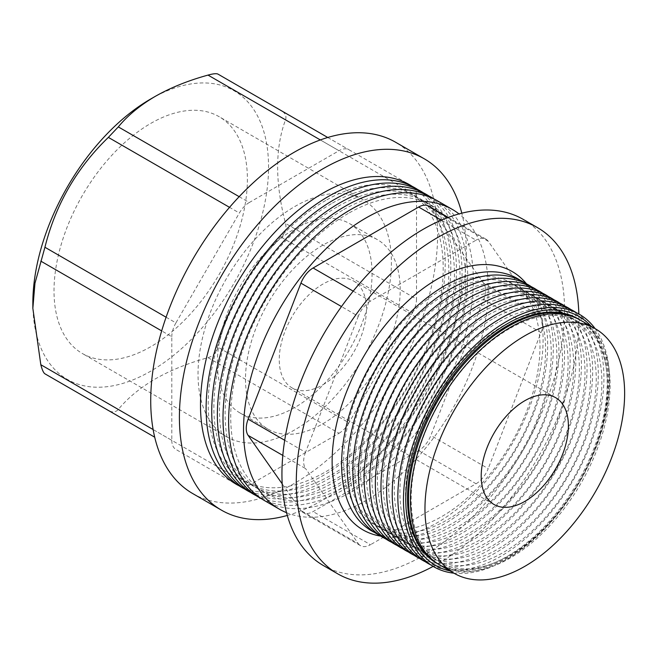 <?xml version="1.0" encoding="UTF-8"?>
<svg xmlns="http://www.w3.org/2000/svg" width="657" height="657" viewBox="0 0 657 657"><rect width="100%" height="100%" fill="white"/><g stroke="black" fill="none" stroke-linecap="round" stroke-linejoin="round"><path stroke-width="0.49" stroke-dasharray="3.29 2.46" d="M150.708 123.434A136.738 78.947 -60 0 1 219.077 116.667A136.738 78.947 -60 0 1 240.035 226.23A136.738 78.947 -60 0 1 150.708 346.732A136.738 78.947 -60 0 1 82.339 353.499A136.738 78.947 -60 0 1 61.372 243.928A136.738 78.947 -60 0 1 150.708 123.434M294.714 206.577A136.738 78.947 -60 0 1 363.083 199.81A136.738 78.947 -60 0 1 384.049 309.381A136.738 78.947 -60 0 1 294.714 429.875A136.738 78.947 -60 0 1 226.345 436.642A136.738 78.947 -60 0 1 205.386 327.079A136.738 78.947 -60 0 1 294.714 206.577M322.842 423.781A109.39 63.154 120 0 0 394.307 327.391A109.39 63.154 120 0 0 377.537 239.731A109.39 63.154 120 0 0 322.842 245.151A109.39 63.154 120 0 0 251.385 341.541A109.39 63.154 120 0 0 268.146 429.202A109.39 63.154 120 0 0 322.842 423.781M294.714 228.907A109.39 63.154 -60 0 1 349.409 223.495A109.39 63.154 -60 0 1 366.179 311.147A109.39 63.154 -60 0 1 294.714 407.545A109.39 63.154 -60 0 1 240.019 412.966A109.39 63.154 -60 0 1 223.257 325.305A109.39 63.154 -60 0 1 294.714 228.907M192.731 493.571A202.849 117.118 120 0 0 294.155 483.527A202.849 117.118 120 0 0 426.672 304.774A202.849 117.118 120 0 0 395.58 142.232M287.298 515.449A202.849 117.118 120 0 0 322.842 500.092A202.849 117.118 120 0 0 461.805 213.188M32.85 303.123A166.673 96.226 120 0 0 150.708 371.172A166.673 96.226 120 0 0 268.557 167.042A166.673 96.226 120 0 0 150.708 98.993M217.968 74.11L281.401 110.737C285.36 113.127 286.731 116.158 285.524 119.845C275.012 148.203 275.012 182.736 285.524 223.429C286.723 228.661 285.352 233.276 281.401 237.292C249.726 267.908 228.587 304.528 217.968 347.167C216.465 352.595 213.147 356.102 208.023 357.663C188.321 363.075 170.721 370.17 155.208 378.966C139.966 387.942 127.663 398.109 118.309 409.459C115.722 412.341 112.404 412.67 108.364 410.444M153.13 429.555L171.797 440.338L171.797 336.745L161.671 330.898M171.797 440.338A19.891 11.481 120 0 0 175.92 449.445L239.353 486.065A19.891 11.481 120 0 0 249.299 485.08L118.309 409.459M208.023 357.663L339.012 433.292L249.299 485.08M339.012 433.292A19.891 11.481 120 0 0 348.957 422.788L217.968 347.167M281.401 237.292L412.391 312.921L348.957 422.788M412.391 312.921A19.891 11.481 120 0 0 416.505 299.058L285.524 223.429M285.524 119.845L416.505 195.466L416.505 299.058M416.505 195.466A19.891 11.481 120 0 0 412.391 186.358L348.957 149.739A19.891 11.481 120 0 0 339.012 150.724L320.337 139.941M239.173 196.673L249.299 202.512L339.012 150.724M249.299 202.512A19.891 11.481 120 0 0 239.353 213.016L229.531 207.341M166.098 317.216L175.92 322.883L239.353 213.016M175.92 322.883A19.891 11.481 120 0 0 171.797 336.745M327.744 137.485L348.957 149.739L327.744 137.485M436.774 563.263A141.181 81.509 120 0 0 507.36 556.274A141.181 81.509 120 0 0 599.595 431.863A141.181 81.509 120 0 0 577.955 318.727M438.745 564.388A141.181 81.509 120 0 0 508.37 556.857A141.181 81.509 120 0 0 600.342 433.316A141.181 81.509 120 0 0 579.909 319.877M509.331 328.771A138.832 80.154 120 0 0 411.159 498.811A138.832 80.154 120 0 0 509.331 555.485A138.832 80.154 120 0 0 607.495 385.454A138.832 80.154 120 0 0 509.331 328.771M580.878 320.419A141.181 81.509 -60 0 1 602.518 433.546A141.181 81.509 -60 0 1 510.284 557.957A141.181 81.509 -60 0 1 439.697 564.954M591.218 326.389A143.653 82.938 -60 0 1 597.197 443.869A143.653 82.938 -60 0 1 507.36 558.286A143.653 82.938 -60 0 1 450.037 570.925M595.152 328.656A145.723 84.129 -60 0 1 596.047 447.713A145.723 84.129 -60 0 1 506.514 559.493A145.723 84.129 -60 0 1 453.971 573.191M503.705 325.527A138.832 80.154 120 0 0 405.533 495.559A138.832 80.154 120 0 0 503.705 552.241A138.832 80.154 120 0 0 601.869 382.21A138.832 80.154 120 0 0 503.705 325.527M576.509 312.781A145.723 84.129 -60 0 1 595.308 430.392A145.723 84.129 -60 0 1 500.889 556.241A145.723 84.129 -60 0 1 430.902 564.987M498.08 322.275A138.832 80.154 120 0 0 399.908 492.315A138.832 80.154 120 0 0 498.08 548.989A138.832 80.154 120 0 0 596.244 378.958A138.832 80.154 120 0 0 498.08 322.275M570.884 309.529A145.723 84.129 -60 0 1 589.682 427.149A145.723 84.129 -60 0 1 495.263 552.997A145.723 84.129 -60 0 1 425.276 561.743M492.454 319.031A138.832 80.154 120 0 0 394.282 489.063A138.832 80.154 120 0 0 492.454 545.745A138.832 80.154 120 0 0 590.618 375.714A138.832 80.154 120 0 0 492.454 319.031M565.258 306.285A145.723 84.129 -60 0 1 584.057 423.896A145.723 84.129 -60 0 1 489.637 549.745A145.723 84.129 -60 0 1 419.651 558.491M486.829 315.787A138.832 80.154 120 0 0 388.657 485.819A138.832 80.154 120 0 0 486.829 542.493A138.832 80.154 120 0 0 584.993 372.462A138.832 80.154 120 0 0 486.829 315.787M559.633 303.033A145.723 84.129 -60 0 1 578.431 420.652A145.723 84.129 -60 0 1 484.012 546.501A145.723 84.129 -60 0 1 414.025 555.247M481.203 312.535A138.832 80.154 120 0 0 383.031 482.567A138.832 80.154 120 0 0 481.203 539.249A138.832 80.154 120 0 0 579.367 369.218A138.832 80.154 120 0 0 481.203 312.535M554.007 299.789A145.723 84.129 -60 0 1 572.805 417.4A145.723 84.129 -60 0 1 478.386 543.249A145.723 84.129 -60 0 1 408.399 551.995M475.578 309.291A138.832 80.154 120 0 0 377.405 479.323A138.832 80.154 120 0 0 475.578 535.997A138.832 80.154 120 0 0 573.742 365.965A138.832 80.154 120 0 0 475.578 309.291M548.381 296.537A145.723 84.129 -60 0 1 567.18 414.156A145.723 84.129 -60 0 1 472.761 540.005A145.723 84.129 -60 0 1 402.774 548.751M469.952 306.039A138.832 80.154 120 0 0 371.78 476.07A138.832 80.154 120 0 0 469.952 532.753A138.832 80.154 120 0 0 568.116 362.721A138.832 80.154 120 0 0 469.952 306.039M542.756 293.293A145.723 84.129 -60 0 1 561.554 410.904A145.723 84.129 -60 0 1 467.135 536.753A145.723 84.129 -60 0 1 397.148 545.499M464.327 302.795A138.832 80.154 120 0 0 366.154 472.826A138.832 80.154 120 0 0 464.327 529.501A138.832 80.154 120 0 0 562.491 359.469A138.832 80.154 120 0 0 464.327 302.795M537.13 290.041A145.723 84.129 -60 0 1 555.929 407.66A145.723 84.129 -60 0 1 461.51 533.509A145.723 84.129 -60 0 1 391.523 542.255M458.701 299.543A138.832 80.154 120 0 0 360.529 469.574A138.832 80.154 120 0 0 458.701 526.257A138.832 80.154 120 0 0 556.865 356.225A138.832 80.154 120 0 0 458.701 299.543M531.505 286.797A145.723 84.129 -60 0 1 550.303 404.408A145.723 84.129 -60 0 1 455.884 530.256A145.723 84.129 -60 0 1 385.897 539.003M453.075 296.299A138.832 80.154 120 0 0 354.903 466.33A138.832 80.154 120 0 0 453.075 523.013A138.832 80.154 120 0 0 551.239 352.973A138.832 80.154 120 0 0 453.075 296.299M525.879 283.545A145.723 84.129 -60 0 1 544.678 401.164A145.723 84.129 -60 0 1 450.259 527.013A145.723 84.129 -60 0 1 380.272 535.759M447.45 293.047A138.832 80.154 120 0 0 349.278 463.078A138.832 80.154 120 0 0 447.45 519.761A138.832 80.154 120 0 0 545.614 349.729A138.832 80.154 120 0 0 447.45 293.047M520.254 280.301A145.723 84.129 -60 0 1 539.052 397.912A145.723 84.129 -60 0 1 444.633 523.76A145.723 84.129 -60 0 1 374.646 532.515M441.824 289.803A138.832 80.154 120 0 0 343.652 459.834A138.832 80.154 120 0 0 441.824 516.517A138.832 80.154 120 0 0 539.988 346.477A138.832 80.154 120 0 0 441.824 289.803M380.871 536.153A149.172 86.124 120 0 0 437.603 522.52A149.172 86.124 120 0 0 530.1 405.862A149.172 86.124 120 0 0 526.52 283.873M348.218 213.459A166.147 95.922 120 0 0 230.73 416.94A166.147 95.922 120 0 0 348.218 484.776A166.147 95.922 120 0 0 465.698 281.286A166.147 95.922 120 0 0 348.218 213.459M264.459 500.56A173.037 99.905 120 0 0 350.969 491.986A173.037 99.905 120 0 0 464.014 339.505A173.037 99.905 120 0 0 437.488 200.853M261.691 498.852A173.037 99.905 120 0 0 345.344 488.742A173.037 99.905 120 0 0 457.609 338.823A173.037 99.905 120 0 0 434.63 199.309M342.593 210.207A166.147 95.922 120 0 0 225.105 413.696A166.147 95.922 120 0 0 342.593 481.524A166.147 95.922 120 0 0 460.072 278.034A166.147 95.922 120 0 0 342.593 210.207M256.066 495.608A173.037 99.905 120 0 0 339.718 485.49A173.037 99.905 120 0 0 451.983 335.579A173.037 99.905 120 0 0 429.005 196.057M336.967 206.963A166.147 95.922 120 0 0 219.479 410.444A166.147 95.922 120 0 0 336.967 478.28A166.147 95.922 120 0 0 454.447 274.79A166.147 95.922 120 0 0 336.967 206.963M250.44 492.364A173.037 99.905 120 0 0 334.093 482.246A173.037 99.905 120 0 0 446.358 332.327A173.037 99.905 120 0 0 423.379 192.813M331.342 203.711A166.147 95.922 120 0 0 213.853 407.2A166.147 95.922 120 0 0 331.342 475.027A166.147 95.922 120 0 0 448.821 271.538A166.147 95.922 120 0 0 331.342 203.711M244.815 489.112A173.037 99.905 120 0 0 328.467 478.994A173.037 99.905 120 0 0 440.732 329.083A173.037 99.905 120 0 0 417.753 189.561M325.716 200.467A166.147 95.922 120 0 0 208.228 403.948A166.147 95.922 120 0 0 325.716 471.783A166.147 95.922 120 0 0 443.196 268.294A166.147 95.922 120 0 0 325.716 200.467M239.189 485.868A173.037 99.905 120 0 0 322.842 475.75A173.037 99.905 120 0 0 435.106 325.831A173.037 99.905 120 0 0 412.128 186.317M286.542 512.674A173.037 99.905 120 0 0 365.883 500.593A173.037 99.905 120 0 0 476.957 354.41A173.037 99.905 120 0 0 459.021 213.919M322.842 384.805A61.659 35.601 120 0 0 363.124 330.479A61.659 35.601 120 0 0 353.671 281.073A61.659 35.601 120 0 0 322.842 284.12A61.659 35.601 120 0 0 282.567 338.454A61.659 35.601 120 0 0 292.02 387.86A61.659 35.601 120 0 0 322.842 384.805M323.334 565.521A199.859 115.386 120 0 0 423.256 555.625A199.859 115.386 120 0 0 553.818 379.508A199.859 115.386 120 0 0 523.186 219.356M433.135 566.4A199.859 115.386 120 0 0 437.603 563.903A199.859 115.386 120 0 0 578.85 314.013M353.22 291.15L370.482 301.111L476.038 240.175L441.356 220.152M370.482 301.111A19.891 11.481 120 0 0 358.303 316.263L341.492 306.556M284.711 440.28L305.521 452.295L358.303 316.263M305.521 452.295A19.891 11.481 120 0 0 305.521 468.531L282.814 455.424M428.602 206.06A19.891 11.481 -60 0 1 430.836 208.129L483.618 283.216A19.891 11.481 -60 0 1 483.618 299.461L430.836 435.484A19.891 11.481 -60 0 1 418.657 450.636L313.102 511.581A19.891 11.481 -60 0 1 303.156 512.567A19.891 11.481 -60 0 1 300.922 510.489L358.303 543.618L305.521 468.531M358.303 543.618A19.891 11.481 120 0 0 360.537 545.696A19.891 11.481 120 0 0 370.482 544.71L313.102 511.581M418.657 450.636L476.038 483.766L370.482 544.71M476.038 483.766A19.891 11.481 120 0 0 488.217 468.613L430.836 435.484M483.618 299.461L540.998 332.59L488.217 468.613M540.998 332.59A19.891 11.481 120 0 0 540.998 316.346L483.618 283.216M430.836 208.129L488.217 241.259L540.998 316.346M488.217 241.259A19.891 11.481 120 0 0 485.983 239.189A19.891 11.481 120 0 0 476.038 240.175M300.922 510.489L282.206 483.864M363.083 199.81L219.077 116.667M349.409 223.495L377.537 239.731M240.019 412.966L268.146 429.202M226.345 436.642L82.339 353.499M353.671 281.073L555.625 397.666M292.02 387.86L493.974 504.461M485.983 239.189L448.246 217.401M360.537 545.696L303.156 512.567"/><path stroke-width="0.99" d="M461.805 213.188A202.849 117.118 120 0 0 424.266 158.797L395.58 142.232A202.849 117.118 120 0 0 294.155 152.276A202.849 117.118 120 0 0 161.638 331.029A202.849 117.118 120 0 0 192.731 493.571L221.417 510.136A202.849 117.118 120 0 0 287.298 515.449M424.266 158.797A202.849 117.118 120 0 0 322.842 168.841A202.849 117.118 120 0 0 190.325 347.594A202.849 117.118 120 0 0 221.417 510.136M155.208 96.398L150.708 98.993A166.673 96.226 120 0 0 32.85 303.123L32.85 308.322L34.961 283.257L44.931 247.262C55.607 204.524 76.754 167.896 108.364 137.387L118.309 126.891C127.663 115.542 139.966 105.375 155.208 96.398C170.721 87.603 188.321 80.507 208.023 75.095C213.155 73.674 216.465 73.346 217.968 74.11L327.744 137.485L217.968 74.11M108.364 410.444L44.931 373.817C43.518 372.897 42.147 369.858 40.816 364.717L32.85 308.322M154.707 437.192L44.931 373.817L154.707 437.192M579.909 319.877A141.181 81.509 120 0 0 578.957 319.31L577.955 318.727A141.181 81.509 120 0 0 507.36 325.724A141.181 81.509 120 0 0 415.125 450.135A141.181 81.509 120 0 0 436.774 563.263L437.776 563.846A141.181 81.509 120 0 0 438.745 564.388M578.957 319.31A141.181 81.509 120 0 0 508.37 326.299A141.181 81.509 120 0 0 416.136 450.71A141.181 81.509 120 0 0 437.776 563.846M454.209 573.331L439.697 564.954A141.181 81.509 -60 0 1 418.057 451.819A141.181 81.509 -60 0 1 510.284 327.408A141.181 81.509 -60 0 1 580.878 320.419L595.39 328.796A141.181 81.509 120 0 0 524.803 335.793A141.181 81.509 120 0 0 432.569 460.204A141.181 81.509 120 0 0 454.209 573.331A141.181 81.509 120 0 0 524.803 566.342A141.181 81.509 120 0 0 617.03 441.931A141.181 81.509 120 0 0 595.39 328.796M450.037 570.925A143.653 82.938 -60 0 1 410.313 462.38A143.653 82.938 -60 0 1 507.36 323.704A143.653 82.938 -60 0 1 591.218 326.389M453.971 573.191A145.723 84.129 -60 0 1 407.143 466.429A145.723 84.129 -60 0 1 506.514 321.528A145.723 84.129 -60 0 1 595.152 328.656M430.902 564.987A145.723 84.129 -60 0 1 404.95 449.248A145.723 84.129 -60 0 1 500.889 318.275A145.723 84.129 -60 0 1 576.509 312.781M425.276 561.743A145.723 84.129 -60 0 1 399.325 446.004A145.723 84.129 -60 0 1 495.263 315.032A145.723 84.129 -60 0 1 570.884 309.529M419.651 558.491A145.723 84.129 -60 0 1 393.699 442.752A145.723 84.129 -60 0 1 489.637 311.779A145.723 84.129 -60 0 1 565.258 306.285M414.025 555.247A145.723 84.129 -60 0 1 388.073 439.508A145.723 84.129 -60 0 1 484.012 308.535A145.723 84.129 -60 0 1 559.633 303.033M408.399 551.995A145.723 84.129 -60 0 1 382.448 436.256A145.723 84.129 -60 0 1 478.386 305.283A145.723 84.129 -60 0 1 554.007 299.789M402.774 548.751A145.723 84.129 -60 0 1 376.822 433.012A145.723 84.129 -60 0 1 472.761 302.039A145.723 84.129 -60 0 1 548.381 296.537M397.148 545.499A145.723 84.129 -60 0 1 371.197 429.76A145.723 84.129 -60 0 1 467.135 298.795A145.723 84.129 -60 0 1 542.756 293.293M391.523 542.255A145.723 84.129 -60 0 1 365.571 426.516A145.723 84.129 -60 0 1 461.51 295.543A145.723 84.129 -60 0 1 537.13 290.041M385.897 539.003A145.723 84.129 -60 0 1 359.946 423.264A145.723 84.129 -60 0 1 455.884 292.299A145.723 84.129 -60 0 1 531.505 286.797M380.272 535.759A145.723 84.129 -60 0 1 354.32 420.02A145.723 84.129 -60 0 1 450.259 289.047A145.723 84.129 -60 0 1 525.879 283.545M374.646 532.515A145.723 84.129 -60 0 1 348.695 416.768A145.723 84.129 -60 0 1 444.633 285.803A145.723 84.129 -60 0 1 520.254 280.301M526.52 283.873A149.172 86.124 120 0 0 437.603 278.929A149.172 86.124 120 0 0 336.351 425.054A149.172 86.124 120 0 0 380.871 536.153M459.021 213.919A173.037 99.905 120 0 0 452.394 209.46L437.488 200.853A173.037 99.905 120 0 0 350.969 209.419A173.037 99.905 120 0 0 237.933 361.9A173.037 99.905 120 0 0 264.459 500.56L279.365 509.167A173.037 99.905 120 0 0 286.542 512.674M434.63 199.309A173.037 99.905 120 0 0 345.344 206.175A173.037 99.905 120 0 0 231.56 361.219A173.037 99.905 120 0 0 261.691 498.852M429.005 196.057A173.037 99.905 120 0 0 339.718 202.923A173.037 99.905 120 0 0 225.934 357.966A173.037 99.905 120 0 0 256.066 495.608M423.379 192.813A173.037 99.905 120 0 0 334.093 199.679A173.037 99.905 120 0 0 220.309 354.723A173.037 99.905 120 0 0 250.44 492.364M417.753 189.561A173.037 99.905 120 0 0 328.467 196.427A173.037 99.905 120 0 0 214.683 351.47A173.037 99.905 120 0 0 244.815 489.112M412.128 186.317A173.037 99.905 120 0 0 322.842 193.183A173.037 99.905 120 0 0 209.057 348.226A173.037 99.905 120 0 0 239.189 485.868M452.394 209.46A173.037 99.905 120 0 0 365.883 218.025A173.037 99.905 120 0 0 252.838 370.507A173.037 99.905 120 0 0 279.365 509.167M524.803 501.406A61.659 35.601 120 0 0 565.077 447.072A61.659 35.601 120 0 0 555.625 397.666A61.659 35.601 120 0 0 524.803 400.721A61.659 35.601 120 0 0 484.521 455.055A61.659 35.601 120 0 0 493.974 504.461A61.659 35.601 120 0 0 524.803 501.406M578.85 314.013A199.859 115.386 120 0 0 537.533 227.642L523.186 219.356A199.859 115.386 120 0 0 423.256 229.26A199.859 115.386 120 0 0 292.693 405.377A199.859 115.386 120 0 0 323.334 565.521L337.673 573.799A199.859 115.386 120 0 0 433.135 566.4M537.533 227.642A199.859 115.386 120 0 0 437.603 237.538A199.859 115.386 120 0 0 307.041 413.655A199.859 115.386 120 0 0 337.673 573.799M282.206 483.864L248.141 435.402A19.891 11.481 -60 0 1 248.141 419.166L300.922 283.142A19.891 11.481 -60 0 1 313.102 267.99L418.657 207.045A19.891 11.481 -60 0 1 428.602 206.06L448.246 217.401M44.931 247.262L166.098 317.216M229.531 207.341L108.364 137.387M40.816 364.717L153.13 429.555M161.671 330.898L40.816 261.125M320.337 139.941L208.023 75.095M118.309 126.891L239.173 196.673M441.356 220.152L418.657 207.045M313.102 267.99L353.22 291.15M341.492 306.556L300.922 283.142M248.141 419.166L284.711 440.28M282.814 455.424L248.141 435.402"/></g></svg>
